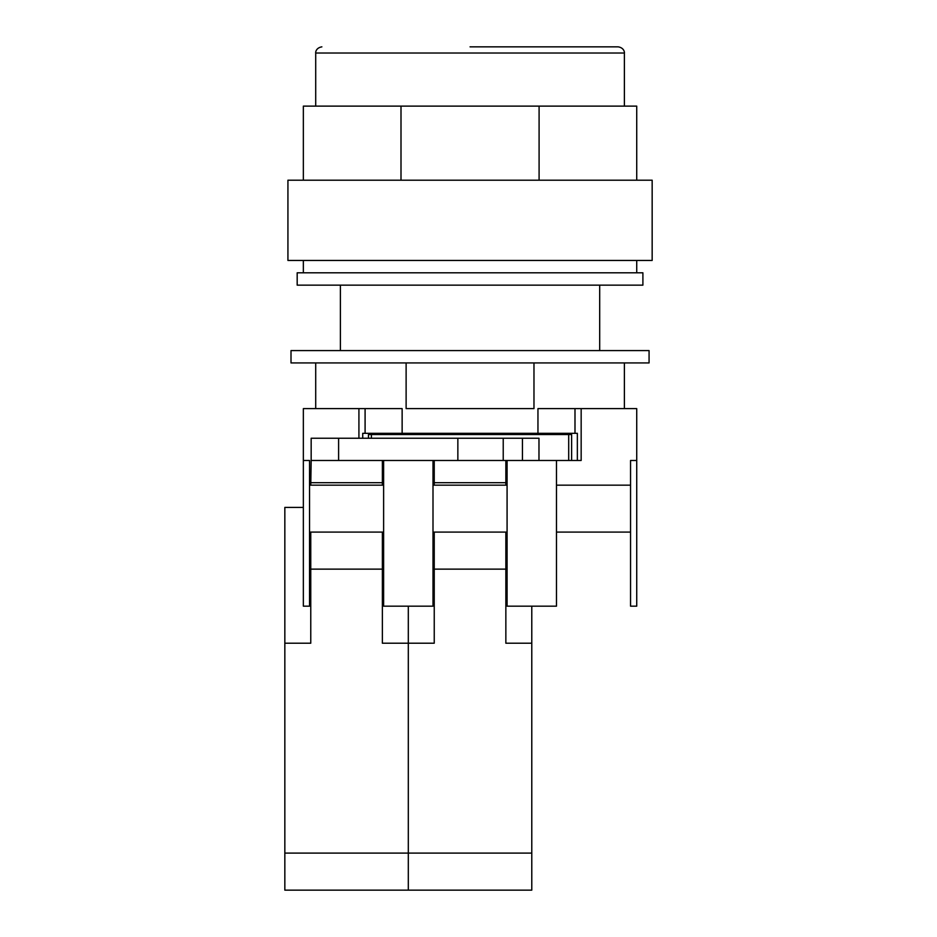 <?xml version="1.0" encoding="UTF-8"?>
<svg xmlns="http://www.w3.org/2000/svg" width="937" height="937" viewBox="0 0 937 937"><rect width="100%" height="100%" fill="white"/><g stroke="black" fill="none" stroke-linecap="round" stroke-linejoin="round"><path stroke-width="1.41" d="M470.046 362.935L649.072 362.935L649.072 350.59L291.009 350.59L291.009 362.935L470.046 362.935M406.119 362.935L406.119 408.614L533.973 408.614L533.973 362.935M624.382 408.614L624.382 362.935M315.71 408.614L315.71 362.935M338.608 460.477L311.166 460.477L311.166 438.247L338.608 438.247L338.608 460.477L457.853 460.477L457.853 438.247L522.436 438.247L522.436 460.477L538.974 460.477L538.974 438.247L522.436 438.247M338.608 438.247L457.853 438.247M503.228 438.247L503.228 460.477L581.163 460.477L581.163 408.614L537.955 408.614L537.955 433.316L574.99 433.316L574.99 408.614M503.228 460.477L457.853 460.477M470.046 180.197L652.164 180.197L652.164 260.451L287.928 260.451L287.928 180.197L470.046 180.197M401.001 180.197L401.001 106.115L303.354 106.115L303.354 180.197M401.001 106.115L539.091 106.115L539.091 180.197M539.091 106.115L636.727 106.115L636.727 180.197M470.046 46.85L618.209 46.85L470.046 46.85M402.137 433.316L365.09 433.316L365.09 408.614L402.137 408.614L402.137 433.316L537.955 433.316M368.464 438.247L368.464 434.545L571.629 434.545L571.629 460.477M371.392 434.545L371.392 438.247M556.473 460.477L556.473 485.167L630.554 485.167L630.554 460.477L636.727 460.477L636.727 606.169L630.554 606.169L630.554 532.087L556.473 532.087L556.473 606.169L507.081 606.169L507.081 532.087L505.851 532.087L505.851 643.215L531.783 643.215L531.783 606.169M303.354 460.477L309.538 460.477L309.538 606.169L303.354 606.169L303.354 408.614L358.918 408.614L358.918 438.247M507.081 460.477L507.081 485.167L432.999 485.167L432.999 460.477M383.62 460.477L383.62 485.167L309.538 485.167M505.851 532.087L432.999 532.087L432.999 606.169L383.62 606.169L383.62 532.087L382.378 532.087L382.378 643.215L408.309 643.215L408.309 606.169L408.309 890.15L284.836 890.15L284.836 507.397L303.354 507.397M382.378 532.087L309.538 532.087M568.7 434.545L568.7 460.477M577.356 460.477L577.356 433.316L574.99 433.316M365.09 433.316L362.724 433.316L362.724 438.247M636.727 460.477L636.727 408.614L581.163 408.614M365.09 408.614L358.918 408.614M507.081 485.167L507.081 532.087M432.999 485.167L432.999 532.087M556.473 485.167L556.473 532.087M630.554 485.167L630.554 532.087M383.62 485.167L383.62 532.087M310.768 532.087L310.768 643.215L284.836 643.215M382.378 460.477L382.378 485.167M311.166 460.477L310.768 485.167M284.836 853.103L408.309 853.103L408.309 643.215L434.241 643.215L434.241 569.134L505.851 569.134M310.768 569.134L382.378 569.134M382.378 482.696L310.768 482.696M642.899 285.153L297.181 285.153L297.181 272.796L642.899 272.796L642.899 285.153M505.851 460.477L505.851 485.167M434.241 460.477L434.241 485.167M531.783 890.15L408.309 890.15L408.309 853.103L531.783 853.103L531.783 890.15M531.783 643.215L531.783 853.103M434.241 532.087L434.241 569.134M505.851 482.696L434.241 482.696M618.209 46.85C624.487 47.822 624.651 53.058 624.382 53.022L315.71 53.022L315.71 106.115M636.727 260.451L636.727 272.796M599.692 285.153L599.692 350.59M340.4 285.153L340.4 350.59M303.354 260.451L303.354 272.796M624.382 53.022L624.382 106.115M315.71 53.022C315.441 53.058 315.593 47.822 321.883 46.85"/></g></svg>
